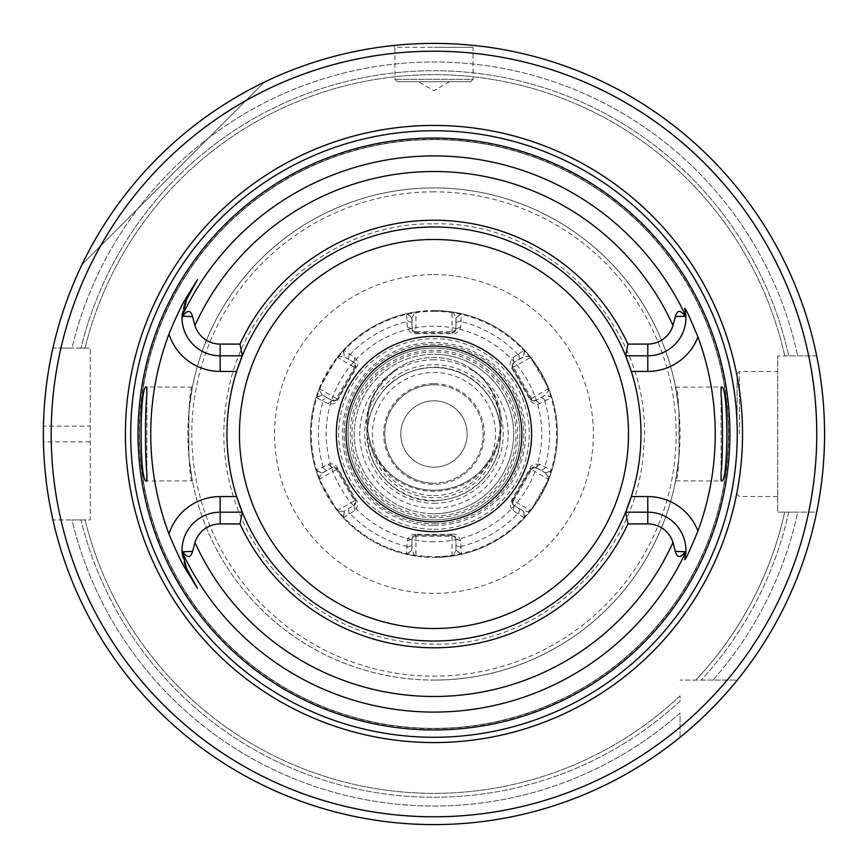 <?xml version="1.0" encoding="UTF-8"?>
<svg xmlns="http://www.w3.org/2000/svg" width="868" height="868" viewBox="0 0 868 868"><rect width="100%" height="100%" fill="white"/><g stroke="black" fill="none" stroke-linecap="round" stroke-linejoin="round"><path stroke-width="0.65" stroke-dasharray="4.34 3.25" d="M186.663 299.46A38.127 38.127 0 0 0 186.294 300.154A38.127 38.127 0 0 1 186.663 299.46M185.936 300.86A38.127 38.127 0 0 0 185.611 301.543A38.127 38.127 0 0 1 185.936 300.86M185.318 302.205A38.127 38.127 0 0 0 185.047 302.834A38.127 38.127 0 0 1 185.318 302.205M185.014 302.899A38.127 38.127 0 0 0 184.786 303.442A38.127 38.127 0 0 1 185.014 302.899M184.558 304.039A38.127 38.127 0 0 0 184.331 304.625A38.127 38.127 0 0 1 184.558 304.039M184.19 305.048A38.127 38.127 0 0 0 182.237 313.782A38.127 38.127 0 0 1 184.19 305.048M182.161 314.563A38.127 38.127 0 0 0 182.106 315.355A38.127 38.127 0 0 1 182.161 314.563M220.157 355.804A38.127 38.127 0 0 1 182.063 316.202A38.127 38.127 0 0 0 220.157 355.804L242.291 355.804A207.018 207.018 0 0 1 433.967 226.982A207.018 207.018 0 0 0 226.949 434A207.018 207.018 0 0 0 433.967 641.018A207.018 207.018 0 0 0 640.985 434A207.018 207.018 0 0 0 433.967 226.982A207.018 207.018 0 0 1 625.654 355.804L647.778 355.804A38.127 38.127 0 0 0 685.894 316.592A38.127 38.127 0 0 0 685.872 316.202M647.778 512.196A38.127 38.127 0 0 1 685.894 551.408A38.127 38.127 0 0 1 685.872 551.798A38.127 38.127 0 0 0 685.894 551.419A38.127 38.127 0 0 0 647.778 512.196L625.654 512.196A207.018 207.018 0 0 1 242.291 512.196L220.157 512.196A38.127 38.127 0 0 0 182.063 551.798M182.106 552.645A38.127 38.127 0 0 0 182.161 553.437M182.237 554.218A38.127 38.127 0 0 0 184.19 562.952M184.331 563.375A38.127 38.127 0 0 0 184.558 563.961M184.786 564.558A38.127 38.127 0 0 0 185.014 565.111M185.047 565.166A38.127 38.127 0 0 0 185.318 565.795M185.611 566.457A38.127 38.127 0 0 0 185.936 567.14M186.294 567.846A38.127 38.127 0 0 0 186.663 568.54L197.459 588.374M685.785 314.607A38.127 38.127 0 0 0 685.123 309.984M685.047 309.637A38.127 38.127 0 0 0 684.765 308.433M721.058 473.223L721.058 394.777L721.058 473.223M675.543 480.872L679.004 456.644L679.004 411.356L675.543 387.128C680.447 384.242 680.447 483.769 675.543 480.872L721.189 481.002M675.543 387.128L721.189 386.998M192.392 480.872C187.488 483.769 187.488 384.242 192.392 387.128L188.931 411.356A246.078 246.078 0 0 1 679.004 411.356A246.078 246.078 0 0 0 433.967 187.922A246.078 246.078 0 0 0 187.889 434A246.078 246.078 0 0 0 433.967 680.078A246.078 246.078 0 0 0 679.004 456.644A246.078 246.078 0 0 1 188.931 456.644L192.392 480.872L146.746 481.002M631.307 371.428A207.018 207.018 0 0 1 631.307 496.572M188.931 411.356L188.931 456.644M236.638 371.428A207.018 207.018 0 0 0 236.638 496.572M146.876 473.223L146.876 394.777L146.876 473.223M192.392 387.128L146.746 386.998M433.967 187.922A246.078 246.078 0 0 1 680.045 434A246.078 246.078 0 0 1 433.967 680.078A246.078 246.078 0 0 0 680.045 434A246.078 246.078 0 0 0 433.967 187.922A246.078 246.078 0 0 0 187.889 434A246.078 246.078 0 0 0 433.967 680.078M433.967 139.629A294.371 294.371 0 0 1 728.339 434A294.371 294.371 0 0 1 433.967 728.371A294.371 294.371 0 0 1 139.596 434A294.371 294.371 0 0 1 433.967 139.629A294.371 294.371 0 0 1 728.339 434A294.371 294.371 0 0 1 433.967 728.371A294.371 294.371 0 0 1 139.596 434A294.371 294.371 0 0 1 433.967 139.629A294.371 294.371 0 0 0 139.596 434A294.371 294.371 0 0 0 433.967 728.371A294.371 294.371 0 0 0 728.339 434A294.371 294.371 0 0 0 433.967 139.629M680.045 737.333A390.6 390.6 0 0 1 52.937 519.932A390.6 390.6 0 0 0 680.045 737.333A390.6 390.6 0 0 1 52.937 519.932L90.239 519.932L90.239 348.068L90.239 519.932L52.937 519.932A390.6 390.6 0 0 0 680.045 737.333L680.045 713.019A372.025 372.025 0 0 1 72.001 519.932L81.017 519.932A363.258 363.258 0 0 0 680.045 701.214L680.045 695.876A359.352 359.352 0 0 1 85.042 519.932A359.352 359.352 0 0 0 680.045 695.876L680.045 701.214A363.258 363.258 0 0 1 81.017 519.932L72.001 519.932A372.025 372.025 0 0 0 680.045 713.019L680.045 737.333M688.693 730.118L691.959 727.275M710.295 710.067L713.659 706.65M714.255 706.042L717.228 702.939M722.914 696.82L727.525 691.666M731.149 687.478L733.894 684.223M816.68 512.12A390.6 390.6 0 0 1 737.312 680.078L712.986 680.078A372.025 372.025 0 0 0 797.703 512.12L788.73 512.12A363.258 363.258 0 0 1 701.181 680.078A363.258 363.258 0 0 0 788.73 512.12L797.703 512.12A372.025 372.025 0 0 1 712.986 680.078L737.312 680.078A390.6 390.6 0 0 0 816.68 512.12L777.695 512.12L777.695 355.88L777.695 512.12L816.68 512.12A390.6 390.6 0 0 1 737.312 680.078L680.045 680.078L737.312 680.078A390.6 390.6 0 0 0 816.68 512.12M817.265 509.158L817.971 505.469M818.871 500.445L819.262 498.167M819.913 494.098L820.358 491.179M821.019 486.536L822.083 477.997M823.027 468.72L823.786 458.716M823.873 457.382L824.253 449.678M824.307 448.192L824.557 437.429M824.502 426.644L824.144 415.87M824.047 413.852L823.526 405.475M823.374 403.479L822.701 395.819M821.736 387.03L820.694 379.11M819.913 373.902L819.652 372.22M818.687 366.48L818.535 365.645M428.293 43.443L433.967 43.4A390.6 390.6 0 0 1 816.68 355.88L777.695 355.88L816.68 355.88A390.6 390.6 0 0 0 52.937 348.068L72.001 348.068A372.025 372.025 0 0 1 797.703 355.88L816.68 355.88A390.6 390.6 0 0 0 52.937 348.068A390.6 390.6 0 0 1 816.68 355.88L788.73 355.88A363.258 363.258 0 0 0 81.017 348.068L85.042 348.068L81.017 348.068A363.258 363.258 0 0 1 788.73 355.88L797.703 355.88A372.025 372.025 0 0 0 72.001 348.068L52.937 348.068A390.6 390.6 0 0 1 433.967 43.4L438.329 43.422M459.107 44.214L462.503 44.442M463.002 44.485L467.212 44.821L463.002 44.485M470.847 45.147L474.796 45.537L473.027 47.306L433.967 47.306L473.027 47.306L473.027 79.335L394.907 79.335L473.027 79.335L470.684 81.679L397.251 81.679L470.684 81.679M462.796 44.463L458.803 44.192M408.763 44.214L405.497 44.442M404.933 44.485L400.723 44.821L404.933 44.485M397.251 81.679L394.907 79.335L394.907 47.306L433.967 47.306L394.907 47.306L393.139 45.537L395.276 45.32M405.009 44.474L409.295 44.181M415.414 43.845L421.11 43.617M49.693 363.985L48.999 367.934M48.521 370.777L47.328 378.535M46.709 383.059L46.199 387.052M45.201 396.22L44.377 405.985M44.366 406.05L43.78 416.065M90.239 441.812L43.443 441.812A390.6 390.6 0 0 1 43.443 426.188L90.239 426.188M43.78 451.935L44.366 461.95M44.377 462.015L45.201 471.78M46.199 480.948L46.698 484.876M47.328 489.465L48.521 497.223M49.009 500.163L49.693 504.004M82.113 264.404A390.6 390.6 0 0 1 264.371 82.145A390.6 390.6 0 0 0 82.113 264.404L264.371 82.145L82.113 264.404M777.695 434L777.695 371.504L777.695 434M784.726 512.12A359.352 359.352 0 0 1 695.843 680.078A359.352 359.352 0 0 0 784.726 512.12A359.352 359.352 0 0 1 695.843 680.078M85.042 348.068A359.352 359.352 0 0 1 784.726 355.88A359.352 359.352 0 0 0 85.042 348.068A359.352 359.352 0 0 1 784.726 355.88M60.955 348.068L90.239 348.068L60.955 348.068A382.788 382.788 0 0 1 808.705 355.88M433.967 400.799A33.201 33.201 0 0 1 467.168 434A33.201 33.201 0 0 1 433.967 467.201A33.201 33.201 0 0 1 400.766 434A33.201 33.201 0 0 1 433.967 400.799A33.201 33.201 0 0 0 400.766 434A33.201 33.201 0 0 0 433.967 467.201A33.201 33.201 0 0 0 467.168 434A33.201 33.201 0 0 0 433.967 400.799M433.967 348.068A85.932 85.932 0 0 0 348.035 434A85.932 85.932 0 0 0 433.967 519.932A85.932 85.932 0 0 1 348.035 434A85.932 85.932 0 0 1 433.967 348.068A85.932 85.932 0 0 1 519.899 434A85.932 85.932 0 0 1 433.967 519.932A85.932 85.932 0 0 0 519.899 434A85.932 85.932 0 0 0 433.967 348.068M453.085 555.943L461.255 554.381L455.906 550.225L453.085 555.943L433.967 557.43A123.43 123.43 0 0 1 310.538 434A123.43 123.43 0 0 1 433.967 310.57L452 311.894L452 332.835L415.935 332.835L412.029 328.994A3.906 2.767 0 0 0 415.935 331.695L415.772 333.681L452.163 333.681C456.731 333.768 459.552 331.565 460.615 327.062L461.45 313.663L452 311.894M414.861 312.057L406.691 313.619L412.029 317.775L414.861 312.057L433.967 310.57A123.43 123.43 0 0 1 557.397 434A123.43 123.43 0 0 1 433.967 557.43L415.935 556.106L415.935 535.165L452 535.165L455.906 539.006A3.906 2.767 180 0 0 452 536.305L452.163 534.319L415.772 534.319L415.935 535.165L453.487 535.458A3.906 3.906 0 0 0 452 535.165M406.691 313.619L412.029 317.775L412.235 330.187L414.741 332.65L452 332.835A3.906 3.906 0 0 0 452.195 332.835L452.163 333.681M343.359 350.184L344.281 356.889L343.5 350.032L337.24 357.334L355.37 367.793L337.337 399.041L332.064 400.495A3.906 2.767 -60 0 0 336.35 398.466L337.999 399.595L356.184 368.086C358.549 364.169 358.05 360.621 354.676 357.453L343.5 350.032A123.43 123.43 0 0 1 406.495 313.663L411.833 317.786L406.549 313.717L407.32 327.062C409.36 332.357 412.181 334.56 415.772 333.681M318.806 389.58L316.082 397.435L322.343 394.886L318.806 389.58L337.24 357.334M316.082 397.435L322.343 394.886L332.032 400.484M316.082 470.564L322.343 473.114L316.017 470.369L319.207 479.429L337.337 468.959L355.37 500.207L354.003 505.501A3.906 2.767 -120 0 0 354.383 500.771L356.184 499.914L337.999 468.405C335.666 464.337 332.346 463.002 328.028 464.391L316.017 470.369A123.43 123.43 0 0 1 316.017 397.631L322.256 395.059L316.082 397.598L328.028 403.609C333.616 404.499 336.936 403.164 337.999 399.595M337.923 511.523L343.359 517.816L344.281 511.111L337.923 511.523L337.24 510.666L319.207 479.429M343.359 517.816L354.676 510.547C358.245 506.131 358.744 502.583 356.184 499.914M415.772 534.319C411.204 534.232 408.383 536.435 407.32 540.938L406.484 554.327L415.935 556.106M461.255 554.381L455.906 550.225L455.906 539.039L456.101 550.214L461.385 554.283L456.101 550.214L455.906 539.017L454.745 536.294L453.487 535.458M452.163 534.319C455.754 533.44 458.575 535.643 460.615 540.938L461.45 554.337A123.43 123.43 0 0 0 524.435 517.968L530.695 510.666L512.565 500.207L530.598 468.959L535.871 467.505A3.906 2.767 120 0 0 531.585 469.534L529.936 468.405L511.751 499.914C509.386 503.831 509.885 507.379 513.259 510.547L524.435 517.968L523.545 511.274L513.932 505.501L512.163 503.136L512.077 501.628L531.585 467.83A3.906 3.906 0 0 0 530.598 468.959M549.129 478.42L551.864 470.564L545.592 473.114L549.129 478.42L530.695 510.666M551.864 470.564L551.918 470.369A123.43 123.43 0 0 0 551.918 397.631L548.728 388.571L530.598 399.041L512.565 367.793L513.932 362.499L523.534 356.726L530.012 356.477L524.435 350.032A123.43 123.43 0 0 0 461.45 313.663L456.101 317.786L455.906 328.994L452 332.835M530.012 356.477L548.728 388.571M406.691 554.381L412.029 550.225L406.484 554.327A123.43 123.43 0 0 1 343.5 517.968L344.281 511.111L353.992 505.512L355.12 504.503L355.858 501.628L337.337 468.959A3.906 3.906 0 0 0 336.35 467.83L337.337 468.959L337.999 468.405M414.861 555.943L412.029 550.225L412.029 539.017L415.935 535.165A3.906 3.906 0 0 0 414.459 535.458L415.935 535.165M535.892 467.505L545.668 472.93L551.918 470.369L539.907 464.391L535.871 467.505L545.592 473.114L535.903 467.516L532.941 467.147L531.585 467.83M544.746 400.886L551.918 397.631L545.679 395.059L535.871 400.495L530.598 399.041L512.565 367.793L511.751 368.086L529.936 399.595C532.268 403.663 535.589 404.998 539.907 403.609L544.746 400.886A115.618 115.618 0 0 1 544.746 467.114M524.576 350.184L523.654 356.889L513.964 362.477L523.534 356.726L524.435 350.032L513.259 357.453C509.69 361.869 509.19 365.417 511.751 368.086M524.435 517.892L523.545 511.274L524.435 517.881M524.576 517.816L523.654 511.111L513.943 505.512A3.906 2.767 120 0 1 513.552 500.771L531.585 469.534L548.728 479.429M530.012 511.523L523.654 511.111L513.964 505.523M551.853 470.402L545.679 472.941L551.842 470.402M545.462 467.559L541.469 470.608M539.907 464.391C534.319 463.501 530.999 464.836 529.936 468.405M460.658 547.328L456.026 545.408M460.615 540.938L455.906 539.006M433.967 383.656A50.344 50.344 0 0 1 484.311 434A50.344 50.344 0 0 1 433.967 484.344A50.344 50.344 0 0 1 383.623 434A50.344 50.344 0 0 1 433.967 383.656M433.967 384.828A49.172 49.172 0 0 1 483.14 434A49.172 49.172 0 0 1 433.967 483.172A49.172 49.172 0 0 0 483.14 434A49.172 49.172 0 0 0 433.967 384.828A49.172 49.172 0 0 0 384.795 434A49.172 49.172 0 0 0 433.967 483.172A49.172 49.172 0 0 1 384.795 434A49.172 49.172 0 0 1 433.967 384.828M371.309 445.837A63.765 63.765 0 0 0 496.626 445.837C499.545 435.367 500.76 429.172 500.283 427.23A66.662 66.662 0 0 0 367.652 427.23C367.262 429.66 368.488 435.855 371.309 445.837A66.402 66.402 0 0 0 376.918 457.816L386.217 470.033L376.918 457.816M491.017 457.816L481.697 470A66.402 66.402 0 0 1 386.238 470A66.402 66.402 0 0 0 481.697 470L491.017 457.816A66.402 66.402 0 0 0 496.626 445.837M367.652 427.23A66.402 66.402 0 0 1 433.967 357.442A66.402 66.402 0 0 1 500.283 427.23M395.754 369.54A66.402 66.402 0 0 1 472.181 369.54C487.914 381.432 497.288 395.472 500.304 411.649A67.454 67.454 0 0 1 433.967 491.299A67.454 67.454 0 0 1 367.631 411.649C370.658 395.461 380.032 381.421 395.754 369.54C376.972 387.106 367.945 401.211 368.661 411.844A66.402 66.402 0 0 0 433.967 490.246A66.402 66.402 0 0 0 499.274 411.844C493.784 391.338 484.756 377.233 472.181 369.54M433.967 523.838A89.838 89.838 0 0 0 523.805 434A89.838 89.838 0 0 0 433.967 344.162A89.838 89.838 0 0 0 344.129 434A89.838 89.838 0 0 0 433.967 523.838A89.838 89.838 0 0 1 344.129 434A89.838 89.838 0 0 1 433.967 344.162A89.838 89.838 0 0 1 523.805 434A89.838 89.838 0 0 1 433.967 523.838M433.967 513.682A79.682 79.682 0 0 0 513.65 434A79.682 79.682 0 0 0 433.967 354.318A79.682 79.682 0 0 1 513.65 434A79.682 79.682 0 0 1 433.967 513.682A79.682 79.682 0 0 1 354.285 434A79.682 79.682 0 0 1 433.967 354.318A79.682 79.682 0 0 0 354.285 434A79.682 79.682 0 0 0 433.967 513.682M481.729 470.033A66.435 66.435 0 0 1 386.217 470.033M460.615 327.062L455.906 328.994L455.147 331.25L452.195 332.835M460.658 320.672L456.026 322.592M461.255 313.619L455.906 317.775L461.385 313.717L456.101 317.786L455.906 328.983A3.906 2.767 0 0 1 452 331.695L415.935 331.695L415.935 311.894M453.085 312.057L455.906 317.775L455.906 328.961M407.32 327.062L412.029 328.994L411.833 317.786L412.029 328.994M407.276 320.672L411.92 322.592M354.676 357.453L354.003 362.499L355.37 367.793L337.24 399.193A3.906 3.906 0 0 0 337.337 399.041M349.164 354.22L348.513 359.2L354.925 363.269L355.88 365.461L355.37 367.793A3.906 3.906 0 0 0 355.468 367.631M319.207 388.571L336.35 398.466L354.383 367.229A3.906 2.767 -60 0 0 353.981 362.488L348.513 359.2M343.511 350.108L344.39 356.726M337.923 356.477L344.281 356.889L353.992 362.488M326.466 397.392L332.053 400.495L326.466 397.392L322.473 400.441M328.028 403.609L332.064 400.495L334.408 400.962L337.24 399.193M356.184 368.086L355.37 367.793M328.028 464.391L332.064 467.505L337.337 468.959M322.473 467.559L326.466 470.608L333.486 467.038L336.35 467.83M316.082 470.402L322.256 472.941L326.466 470.608M318.806 478.42L322.343 473.114L332.032 467.516M343.511 517.892L344.39 511.274L343.511 517.881M349.164 513.78L348.513 508.8M354.676 510.547L354.003 505.501M322.267 472.93L332.043 467.505A3.906 2.767 -120 0 1 336.35 469.534L354.383 500.771L337.24 510.666M407.32 540.938L412.029 539.006L413.19 536.294L414.459 535.458M411.92 545.408L412.029 539.006L411.833 550.214L411.92 545.408L407.276 547.328M513.259 510.547L513.932 505.501L512.565 500.207A3.906 3.906 0 0 0 512.077 501.628M518.771 513.78L519.422 508.8M511.751 499.914L512.565 500.207M539.907 403.609L535.871 400.495L532.366 400.647L530.598 399.041A3.906 3.906 0 0 0 530.695 399.193M545.462 400.441L541.469 397.392M551.853 397.598L545.679 395.059M551.864 397.435L545.592 394.886L535.892 400.495A3.906 2.767 60 0 1 531.585 398.466L513.552 367.229L512.467 367.631A3.906 3.906 0 0 0 512.565 367.793M549.129 389.58L545.592 394.886L535.903 400.484M513.01 363.269A3.906 3.906 0 0 0 512.359 364.289L513.954 362.488A3.906 2.767 60 0 0 513.552 367.229L530.695 357.334M524.435 350.108L523.545 356.726L524.435 350.119M518.771 354.22L519.422 359.2M513.259 357.453L513.932 362.499M529.936 399.595L530.598 399.041M512.359 364.289L512.467 367.631M737.073 434L737.073 373.848L737.073 434M433.967 81.679L418.343 81.679L433.967 81.679M433.967 226.982A207.018 207.018 0 0 0 226.949 434A207.018 207.018 0 0 0 433.967 641.018A207.018 207.018 0 0 0 640.985 434A207.018 207.018 0 0 0 433.967 226.982M433.967 346.115A87.885 87.885 0 0 0 346.082 434A87.885 87.885 0 0 0 433.967 521.885A87.885 87.885 0 0 0 521.852 434A87.885 87.885 0 0 0 433.967 346.115M433.967 336.35A97.65 97.65 0 0 1 531.617 434A97.65 97.65 0 0 1 433.967 531.65A97.65 97.65 0 0 1 336.317 434A97.65 97.65 0 0 1 433.967 336.35A97.65 97.65 0 0 1 531.617 434A97.65 97.65 0 0 1 433.967 531.65A97.65 97.65 0 0 1 336.317 434A97.65 97.65 0 0 1 433.967 336.35M684.765 559.567A38.127 38.127 0 0 0 685.08 558.211A38.127 38.127 0 0 1 684.765 559.567M685.112 558.026A38.127 38.127 0 0 0 685.351 556.789A38.127 38.127 0 0 1 685.112 558.026M685.405 556.507A38.127 38.127 0 0 0 685.622 554.967A38.127 38.127 0 0 1 685.405 556.507M685.633 554.826A38.127 38.127 0 0 0 685.785 553.404A38.127 38.127 0 0 1 685.633 554.826M433.967 191.828A242.172 242.172 0 0 0 191.795 434A242.172 242.172 0 0 0 433.967 676.172A242.172 242.172 0 0 0 676.139 434A242.172 242.172 0 0 0 433.967 191.828M433.967 139.357A294.643 294.643 0 0 0 139.325 434A294.643 294.643 0 0 0 433.967 728.643A294.643 294.643 0 0 0 728.61 434A294.643 294.643 0 0 0 433.967 139.357M85.042 519.932A359.352 359.352 0 0 0 680.045 695.876M727.178 680.078A382.788 382.788 0 0 0 808.705 512.12M680.045 727.21A382.788 382.788 0 0 1 60.955 519.932M433.967 274.624A159.376 159.376 0 0 1 593.343 434A159.376 159.376 0 0 1 433.967 593.376A159.376 159.376 0 0 1 274.592 434A159.376 159.376 0 0 1 433.967 274.624M433.967 311.33A122.67 122.67 0 0 1 556.638 434A122.67 122.67 0 0 1 433.967 556.67A122.67 122.67 0 0 1 311.297 434A122.67 122.67 0 0 1 433.967 311.33M433.967 529.306A95.306 95.306 0 0 0 529.274 434A95.306 95.306 0 0 0 433.967 338.694A95.306 95.306 0 0 0 338.661 434A95.306 95.306 0 0 0 433.967 529.306M433.967 541.806A107.806 107.806 0 0 1 326.162 434A107.806 107.806 0 0 1 433.967 326.194A107.806 107.806 0 0 1 541.773 434A107.806 107.806 0 0 1 433.967 541.806M343.5 350.032A123.43 123.43 0 0 1 406.495 313.663M316.017 470.369A123.43 123.43 0 0 1 316.017 397.631M406.495 554.337A123.43 123.43 0 0 1 343.5 517.968M461.45 554.337A123.43 123.43 0 0 0 524.435 517.968M551.918 470.369A123.43 123.43 0 0 0 551.918 397.631M524.435 350.032A123.43 123.43 0 0 0 461.45 313.663M433.967 310.57A123.43 123.43 0 0 1 557.397 434A123.43 123.43 0 0 1 433.967 557.43M407.266 546.493A115.618 115.618 0 0 1 349.902 513.379M323.2 467.114A115.618 115.618 0 0 1 323.2 400.886M349.902 354.621A115.618 115.618 0 0 1 407.266 321.507M452 556.106L452 536.305L415.935 536.305A3.906 2.767 180 0 0 412.029 539.028M460.68 546.493A115.618 115.618 0 0 0 518.033 513.379M518.033 354.621A115.618 115.618 0 0 0 460.68 321.507M433.967 525.509A91.509 91.509 0 0 0 525.476 434A91.509 91.509 0 0 0 433.967 342.491A91.509 91.509 0 0 0 342.459 434A91.509 91.509 0 0 0 433.967 525.509M433.967 534.373L433.967 535.165M433.967 517.697A83.697 83.697 0 0 1 350.271 434A83.697 83.697 0 0 1 433.967 350.303A83.697 83.697 0 0 1 517.664 434A83.697 83.697 0 0 1 433.967 517.697M433.967 500.467A66.467 66.467 0 0 1 367.5 434A66.467 66.467 0 0 1 433.967 367.533A66.467 66.467 0 0 1 500.435 434A66.467 66.467 0 0 1 433.967 500.467M367.631 411.649L368.661 411.844A66.402 66.402 0 0 0 433.967 490.246A66.402 66.402 0 0 0 499.274 411.844L500.304 411.649M433.967 516.026A82.026 82.026 0 0 0 515.993 434A82.026 82.026 0 0 0 433.967 351.974A82.026 82.026 0 0 0 351.941 434A82.026 82.026 0 0 0 433.967 516.026M433.967 359.786A74.214 74.214 0 0 0 359.753 434A74.214 74.214 0 0 0 433.967 508.214A74.214 74.214 0 0 0 508.181 434A74.214 74.214 0 0 0 433.967 359.786M433.967 503.288A69.288 69.288 0 0 0 503.256 434A69.288 69.288 0 0 0 433.967 364.712A69.288 69.288 0 0 0 364.679 434A69.288 69.288 0 0 0 433.967 503.288M433.967 495.552A61.552 61.552 0 0 0 495.519 434A61.552 61.552 0 0 0 433.967 372.448A61.552 61.552 0 0 0 372.415 434A61.552 61.552 0 0 0 433.967 495.552M433.967 333.627L433.967 332.835M461.385 313.717L456.101 317.786M739.417 434L739.417 371.504L739.417 434M433.967 500.89C466.051 499.024 487.458 482.955 498.199 452.662C504.883 425.418 497.95 402.242 477.411 383.135C464.836 372.632 450.351 367.294 433.967 367.11C400.029 369.345 378.274 386.781 368.694 419.407C358.3 459.367 392.705 502.312 433.967 500.89M453.194 332.65A3.906 3.906 0 0 0 454.279 332.108M455.147 331.25A3.906 3.906 0 0 0 455.7 330.176M412.235 330.187A3.906 3.906 0 0 0 412.799 331.25M413.656 332.108A3.906 3.906 0 0 0 414.741 332.65M355.804 366.676A3.906 3.906 0 0 0 355.88 365.461M355.576 364.289A3.906 3.906 0 0 0 354.925 363.269M333.193 400.918A3.906 3.906 0 0 0 334.408 400.962M335.569 400.636A3.906 3.906 0 0 0 336.578 399.974M334.994 467.147A3.906 3.906 0 0 0 333.486 467.038M355.12 504.503A3.906 3.906 0 0 0 355.771 503.136M355.858 501.628A3.906 3.906 0 0 0 355.37 500.207M413.19 536.294A3.906 3.906 0 0 0 412.343 537.542M455.591 537.542A3.906 3.906 0 0 0 454.745 536.294M534.449 467.038A3.906 3.906 0 0 0 532.941 467.147M512.163 503.136A3.906 3.906 0 0 0 512.825 504.503M531.357 399.974A3.906 3.906 0 0 0 532.366 400.647M533.538 400.962A3.906 3.906 0 0 0 534.742 400.918M512.055 365.461A3.906 3.906 0 0 0 512.131 366.676M737.073 373.848L739.417 371.504L777.695 371.504M777.695 496.496L739.417 496.496L737.073 494.152M449.591 81.679L433.967 90.695L418.343 81.679M433.967 223.857C552.352 220.439 656.154 332.737 643.459 450.492C637.546 556.648 540.265 646.573 433.967 644.143C369.952 642.906 316.69 618.352 274.179 570.482C253.174 545.733 238.591 517.664 230.432 486.264C222.458 454.81 221.709 423.183 228.186 391.381C246.1 296.151 337.088 222.078 433.967 223.857"/><path stroke-width="1.3" d="M627.922 344.086L647.778 344.086A26.409 26.409 0 0 0 672.993 325.533L675.326 316.614C677.257 309.887 680.523 309.757 685.134 316.234L685.904 317.395A38.127 38.127 0 0 1 647.778 355.804L625.654 355.804L627.922 344.086A213.788 213.788 0 0 0 240.013 344.086L220.157 344.086L220.157 355.804A38.127 38.127 0 0 1 182.03 317.395L182.812 316.234C187.358 309.767 190.624 309.898 192.609 316.614L194.942 325.533A26.409 26.409 0 0 0 220.157 344.086M625.654 355.804A207.018 207.018 0 0 1 631.307 371.428L625.654 355.804A207.018 207.018 0 0 0 242.291 355.804L236.638 371.428A207.018 207.018 0 0 0 236.638 496.572L242.291 512.196L240.013 523.914A213.788 213.788 0 0 0 627.922 523.914L647.778 523.914L647.778 512.196A38.127 38.127 0 0 1 685.904 550.605L685.134 551.766C680.523 558.243 677.257 558.113 675.326 551.386L672.993 542.467A26.409 26.409 0 0 0 647.778 523.914M240.013 523.914L220.157 523.914A26.409 26.409 0 0 0 194.942 542.467L192.609 551.386C190.624 558.102 187.358 558.232 182.812 551.766L182.03 550.605L182.063 551.798A38.127 38.127 0 0 0 182.106 552.645M685.904 317.395L685.872 316.202A38.127 38.127 0 0 0 685.785 314.607M182.063 316.202A38.127 38.127 0 0 1 182.106 315.355A38.127 38.127 0 0 0 182.063 316.202A278.086 278.086 0 0 1 685.872 316.202L684.765 308.433C685.167 307.38 689.572 316.896 697.959 336.958A281.265 281.265 0 0 1 697.959 531.042C689.583 551.082 685.178 560.587 684.765 559.567L685.872 551.798A278.086 278.086 0 0 1 182.063 551.798L186.663 568.54L197.459 588.374L185.611 569.115C181.303 562.149 175.759 550.42 168.967 533.928A283.218 283.218 0 0 1 168.967 334.071C175.683 317.721 181.238 305.992 185.611 298.885L197.459 279.626L186.663 299.46L182.03 317.395M685.872 551.798A38.127 38.127 0 0 1 685.785 553.404A38.127 38.127 0 0 0 685.872 551.798L685.904 550.605M186.294 300.154A38.127 38.127 0 0 0 185.936 300.86A38.127 38.127 0 0 1 186.294 300.154M185.611 301.543A38.127 38.127 0 0 0 185.318 302.205A38.127 38.127 0 0 1 185.611 301.543M184.786 303.442A38.127 38.127 0 0 0 184.558 304.039A38.127 38.127 0 0 1 184.786 303.442M182.237 313.782A38.127 38.127 0 0 0 182.161 314.563A38.127 38.127 0 0 1 182.237 313.782M182.03 550.605A38.127 38.127 0 0 1 220.157 512.196L242.291 512.196A207.018 207.018 0 0 0 625.654 512.196L631.307 496.572A207.018 207.018 0 0 1 625.654 512.196L647.778 512.196L647.778 496.572L631.307 496.572A207.018 207.018 0 0 0 631.307 371.428L647.778 371.428A53.751 53.751 0 0 0 697.959 336.958M182.161 553.437A38.127 38.127 0 0 0 182.237 554.218M184.558 563.961A38.127 38.127 0 0 0 184.786 564.558M185.318 565.795A38.127 38.127 0 0 0 185.611 566.457M185.936 567.14A38.127 38.127 0 0 0 186.294 567.846M240.013 344.086L242.291 355.804A207.018 207.018 0 0 0 236.638 371.428L220.157 371.428L220.157 355.804L242.291 355.804M627.922 523.914L625.654 512.196M433.967 138.066A295.934 295.934 0 0 1 729.901 434A295.934 295.934 0 0 1 433.967 729.934A295.934 295.934 0 0 1 138.034 434A295.934 295.934 0 0 1 433.967 138.066M721.058 394.777L721.058 387.258C728.762 380.065 728.762 487.935 721.058 480.742L721.058 473.223C722.925 456.438 722.925 411.551 721.058 394.777L721.189 386.998M721.189 481.002L721.058 473.223M168.967 533.928A53.751 53.751 0 0 1 220.157 496.572L236.638 496.572A207.018 207.018 0 0 0 242.291 512.196M146.746 386.998L146.876 394.777L146.876 387.258C139.173 380.065 139.184 487.935 146.876 480.742L146.876 473.223L146.746 481.002M146.876 394.777C145.01 411.551 145.01 456.438 146.876 473.223M185.611 298.885L186.663 299.46L197.459 279.626M433.967 125.437A308.563 308.563 0 0 0 125.404 434A308.563 308.563 0 0 0 433.967 742.563A308.563 308.563 0 0 0 742.541 434A308.563 308.563 0 0 0 433.967 125.437M438.329 43.422L433.967 43.4A390.6 390.6 0 0 0 43.367 434A390.6 390.6 0 0 0 433.967 824.6A390.6 390.6 0 0 0 824.567 434A390.6 390.6 0 0 0 433.967 43.4L428.293 43.443M680.045 737.333L688.693 730.118M691.959 727.275L701.952 718.172M702.386 717.76L710.295 710.067M713.659 706.65L714.255 706.042M717.228 702.939L722.914 696.82M727.525 691.666L731.149 687.478M733.894 684.223L735.804 681.923M735.999 681.684L737.312 680.078M816.68 512.12L817.265 509.158M817.971 505.469L818.871 500.445M819.262 498.167L819.913 494.098M820.358 491.179L821.019 486.536M822.083 477.997L823.027 468.72M823.786 458.716L823.873 457.382M824.253 449.678L824.307 448.192M824.557 437.429L824.502 426.644M824.144 415.87L824.047 413.852M823.526 405.475L823.374 403.479M822.701 395.819L821.736 387.03M820.694 379.11L819.913 373.902M819.652 372.22L818.687 366.48M818.535 365.645L816.68 355.88M474.796 45.537L470.847 45.147M421.219 43.606L415.414 43.845M395.276 45.32L393.139 45.537M52.937 348.068L50.843 357.952M50.767 358.343L49.693 363.985M48.999 367.934L48.521 370.777M47.328 378.535L46.709 383.059M46.199 387.052L45.201 396.22M43.78 416.065L43.443 426.188M43.443 441.812L43.78 451.935M45.201 471.78L46.199 480.948M46.698 484.876L47.328 489.465M48.521 497.223L49.009 500.163M49.693 504.004L52.351 517.295M52.362 517.328L52.937 519.932M433.967 336.35A97.65 97.65 0 0 1 531.617 434A97.65 97.65 0 0 1 433.967 531.65A97.65 97.65 0 0 1 336.317 434A97.65 97.65 0 0 1 433.967 336.35M433.967 346.115A87.885 87.885 0 0 1 521.852 434A87.885 87.885 0 0 1 433.967 521.885A87.885 87.885 0 0 1 346.082 434A87.885 87.885 0 0 1 433.967 346.115M672.993 325.533A262.483 262.483 0 0 0 194.942 325.533M194.942 542.467A262.483 262.483 0 0 0 672.993 542.467M647.778 344.086L647.778 371.428M675.326 316.614L685.134 316.234M192.609 316.614L182.812 316.234M168.967 334.071A53.751 53.751 0 0 0 220.157 371.428M220.157 496.572L220.157 523.914M186.663 568.54L185.611 569.115M192.609 551.386L182.812 551.766M697.959 531.042A53.751 53.751 0 0 0 647.778 496.572M433.967 130.732A303.268 303.268 0 0 1 737.247 434A303.268 303.268 0 0 1 433.967 737.268A303.268 303.268 0 0 1 130.699 434A303.268 303.268 0 0 1 433.967 130.732M433.967 51.212A382.788 382.788 0 0 0 51.179 434A382.788 382.788 0 0 0 433.967 816.788A382.788 382.788 0 0 0 816.755 434A382.788 382.788 0 0 0 433.967 51.212M433.967 239.481A194.519 194.519 0 0 1 628.486 434A194.519 194.519 0 0 1 433.967 628.519A194.519 194.519 0 0 1 239.449 434A194.519 194.519 0 0 1 433.967 239.481M675.326 551.386L685.134 551.766"/></g></svg>
